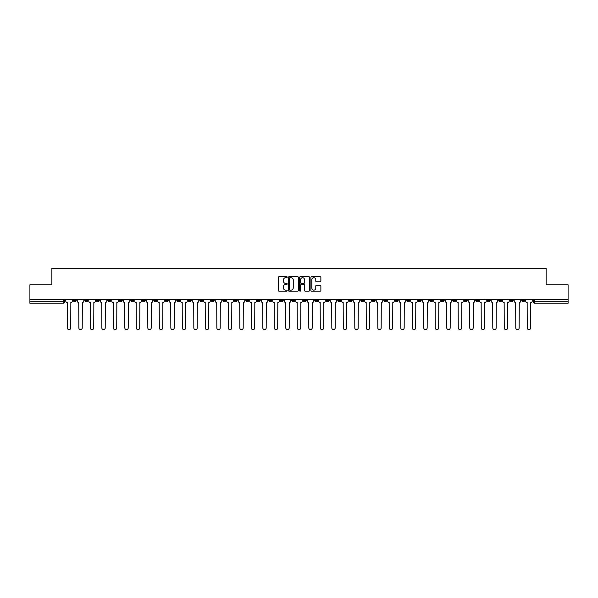 <?xml version="1.0" encoding="UTF-8"?>
<svg xmlns="http://www.w3.org/2000/svg" width="598" height="598" viewBox="0 0 598 598"><rect width="100%" height="100%" fill="white"/><g stroke="black" fill="none" stroke-linecap="round" stroke-linejoin="round"><path stroke-width="0.9" d="M287.204 277.195A0.508 0.508 0 0 0 286.704 276.695L279.012 276.695A0.725 0.725 0 0 0 278.294 277.412L278.294 290.441A0.725 0.725 0 0 0 279.012 291.159L286.704 291.159A0.508 0.508 0 0 0 287.204 290.658A0.508 0.508 0 0 0 286.704 290.15L285.709 290.15A2.317 2.317 0 0 1 283.392 287.832L283.392 286.748A2.317 2.317 0 0 1 285.709 284.431L286.704 284.431A0.508 0.508 0 0 0 287.204 283.93A0.508 0.508 0 0 0 286.704 283.422L285.709 283.422A2.317 2.317 0 0 1 283.392 281.105L283.392 280.021A2.317 2.317 0 0 1 285.709 277.704L286.704 277.704A0.508 0.508 0 0 0 287.204 277.195M452.753 299.478L452.753 300.293L455.698 300.293A1.473 1.473 0 0 1 454.226 301.766A1.473 1.473 0 0 1 452.753 300.293L452.753 299.478M383.759 299.478L383.759 300.293L386.712 300.293A1.473 1.473 0 0 1 385.239 301.766A1.473 1.473 0 0 1 383.759 300.293L383.759 299.478M372.262 299.478L372.262 300.293L375.215 300.293A1.473 1.473 0 0 1 373.735 301.766A1.473 1.473 0 0 1 372.262 300.293L372.262 299.478M303.276 299.478L303.276 300.293L306.221 300.293A1.473 1.473 0 0 1 304.748 301.766A1.473 1.473 0 0 1 303.276 300.293L303.276 299.478M291.779 299.478L291.779 300.293L294.724 300.293A1.473 1.473 0 0 1 293.252 301.766A1.473 1.473 0 0 1 291.779 300.293L291.779 299.478M280.275 299.478L280.275 300.293L283.228 300.293A1.473 1.473 0 0 1 281.755 301.766A1.473 1.473 0 0 1 280.275 300.293L280.275 299.478M257.282 299.478L257.282 300.293L260.227 300.293A1.473 1.473 0 0 1 258.755 301.766A1.473 1.473 0 0 1 257.282 300.293L257.282 299.478M234.289 300.293L234.289 299.478L234.289 300.293A1.473 1.473 0 0 0 235.762 301.766A1.473 1.473 0 0 1 234.289 300.293L237.234 300.293A1.473 1.473 0 0 1 235.762 301.766A1.473 1.473 0 0 0 237.234 300.293L237.234 299.478L237.234 300.293M222.785 300.293L222.785 299.478L222.785 300.293A1.473 1.473 0 0 0 224.265 301.766A1.473 1.473 0 0 1 222.785 300.293L225.738 300.293A1.473 1.473 0 0 1 224.265 301.766M211.288 300.293L211.288 299.478L211.288 300.293A1.473 1.473 0 0 0 212.761 301.766A1.473 1.473 0 0 1 211.288 300.293L214.241 300.293A1.473 1.473 0 0 1 212.761 301.766A1.473 1.473 0 0 0 214.241 300.293L214.241 299.478L214.241 300.293M199.792 299.478L199.792 300.293L202.737 300.293A1.473 1.473 0 0 1 201.264 301.766A1.473 1.473 0 0 1 199.792 300.293L199.792 299.478M188.295 299.478L188.295 300.293L191.24 300.293A1.473 1.473 0 0 1 189.768 301.766A1.473 1.473 0 0 1 188.295 300.293L188.295 299.478M176.799 299.478L176.799 300.293L179.744 300.293A1.473 1.473 0 0 1 178.271 301.766A1.473 1.473 0 0 1 176.799 300.293L176.799 299.478M165.295 300.293L165.295 299.478L165.295 300.293A1.473 1.473 0 0 0 166.775 301.766A1.473 1.473 0 0 1 165.295 300.293L168.247 300.293A1.473 1.473 0 0 1 166.775 301.766M142.302 300.293L142.302 299.478L142.302 300.293A1.473 1.473 0 0 0 143.774 301.766A1.473 1.473 0 0 1 142.302 300.293L145.247 300.293A1.473 1.473 0 0 1 143.774 301.766A1.473 1.473 0 0 0 145.247 300.293L145.247 299.478L145.247 300.293M130.805 300.293L130.805 299.478L130.805 300.293A1.473 1.473 0 0 0 132.278 301.766A1.473 1.473 0 0 1 130.805 300.293L133.75 300.293A1.473 1.473 0 0 1 132.278 301.766A1.473 1.473 0 0 0 133.75 300.293L133.75 299.478L133.75 300.293M119.308 300.293L119.308 299.478L119.308 300.293A1.473 1.473 0 0 0 120.781 301.766A1.473 1.473 0 0 1 119.308 300.293L122.254 300.293A1.473 1.473 0 0 1 120.781 301.766A1.473 1.473 0 0 0 122.254 300.293L122.254 299.478L122.254 300.293M107.804 300.293L107.804 299.478L107.804 300.293A1.473 1.473 0 0 0 109.284 301.766A1.473 1.473 0 0 1 107.804 300.293L110.757 300.293A1.473 1.473 0 0 1 109.284 301.766M96.308 300.293L96.308 299.478L96.308 300.293A1.473 1.473 0 0 0 97.78 301.766A1.473 1.473 0 0 1 96.308 300.293L99.261 300.293A1.473 1.473 0 0 1 97.78 301.766A1.473 1.473 0 0 0 99.261 300.293L99.261 299.478L99.261 300.293M84.811 300.293L84.811 299.478L84.811 300.293A1.473 1.473 0 0 0 86.284 301.766A1.473 1.473 0 0 1 84.811 300.293L87.757 300.293A1.473 1.473 0 0 1 86.284 301.766A1.473 1.473 0 0 0 87.757 300.293L87.757 299.478L87.757 300.293M320.147 281.793A0.725 0.725 0 0 0 320.864 281.067L320.864 277.412A0.725 0.725 0 0 0 320.147 276.695L311.603 276.695A0.725 0.725 0 0 0 310.885 277.412L310.885 290.441A0.725 0.725 0 0 0 311.603 291.159L320.147 291.159A0.725 0.725 0 0 0 320.864 290.441L320.864 286.023A0.725 0.725 0 0 0 320.147 285.298L316.492 285.298A0.725 0.725 0 0 0 315.766 286.023L315.766 288.214A1.936 1.936 0 0 1 313.83 290.15A1.936 1.936 0 0 1 311.894 288.214L311.894 279.64A1.936 1.936 0 0 1 313.83 277.704A1.936 1.936 0 0 1 315.766 279.64L315.766 281.067A0.725 0.725 0 0 0 316.492 281.793L320.147 281.793M29.9 299.478L29.9 284.812L51.862 284.812L51.862 268.375L546.138 268.375L546.138 284.812L568.1 284.812L568.1 299.478L29.9 299.478L29.9 301.766L64.763 301.766L64.763 299.478L64.763 301.766A1.473 1.473 0 0 1 63.291 303.238L29.9 303.238L29.9 301.766M298.365 277.412A0.725 0.725 0 0 0 297.647 276.695L289.103 276.695A0.725 0.725 0 0 0 288.386 277.412L288.386 290.441A0.725 0.725 0 0 0 289.103 291.159L297.647 291.159A0.725 0.725 0 0 0 298.365 290.441L298.365 277.412M300.353 276.695L308.897 276.695A0.725 0.725 0 0 1 309.615 277.412L309.615 290.441A0.725 0.725 0 0 1 308.897 291.159L305.242 291.159A0.725 0.725 0 0 1 304.517 290.441L304.517 285.156A0.725 0.725 0 0 0 303.791 284.431L301.37 284.431A0.725 0.725 0 0 0 300.644 285.156L300.644 290.658A0.508 0.508 0 0 1 300.136 291.159A0.508 0.508 0 0 1 299.635 290.658L299.635 277.412A0.725 0.725 0 0 1 300.353 276.695M533.237 299.478L533.237 301.766L568.1 301.766L568.1 303.238L534.709 303.238A1.473 1.473 0 0 1 533.237 301.766A1.473 1.473 0 0 0 534.709 303.238L534.709 299.478M568.1 299.478L568.1 301.766M524.685 299.478L524.685 300.293A1.473 1.473 0 0 1 523.213 301.766A1.473 1.473 0 0 1 521.74 300.293L524.685 300.293M521.74 299.478L521.74 300.293M513.189 300.293L513.189 299.478L513.189 300.293A1.473 1.473 0 0 1 511.716 301.766A1.473 1.473 0 0 1 510.244 300.293L513.189 300.293A1.473 1.473 0 0 1 511.716 301.766M510.244 299.478L510.244 300.293M501.692 299.478L501.692 300.293A1.473 1.473 0 0 1 500.22 301.766A1.473 1.473 0 0 1 498.739 300.293A1.473 1.473 0 0 0 500.22 301.766M498.739 299.478L498.739 300.293L501.692 300.293M490.196 299.478L490.196 300.293A1.473 1.473 0 0 1 488.716 301.766A1.473 1.473 0 0 1 487.243 300.293L490.196 300.293A1.473 1.473 0 0 1 488.716 301.766M487.243 299.478L487.243 300.293M478.692 299.478L478.692 300.293A1.473 1.473 0 0 1 477.219 301.766A1.473 1.473 0 0 1 475.746 300.293A1.473 1.473 0 0 0 477.219 301.766M475.746 299.478L475.746 300.293L478.692 300.293M467.195 299.478L467.195 300.293A1.473 1.473 0 0 1 465.722 301.766A1.473 1.473 0 0 1 464.25 300.293L467.195 300.293M464.25 299.478L464.25 300.293M455.698 299.478L455.698 300.293A1.473 1.473 0 0 1 454.226 301.766M444.202 299.478L444.202 300.293A1.473 1.473 0 0 1 442.729 301.766A1.473 1.473 0 0 1 441.249 300.293L444.202 300.293M441.249 299.478L441.249 300.293M432.705 299.478L432.705 300.293A1.473 1.473 0 0 1 431.225 301.766A1.473 1.473 0 0 1 429.753 300.293L432.705 300.293M429.753 299.478L429.753 300.293M421.201 299.478L421.201 300.293A1.473 1.473 0 0 1 419.729 301.766A1.473 1.473 0 0 1 418.256 300.293A1.473 1.473 0 0 0 419.729 301.766M418.256 299.478L418.256 300.293L421.201 300.293M409.705 299.478L409.705 300.293A1.473 1.473 0 0 1 408.232 301.766A1.473 1.473 0 0 1 406.76 300.293L409.705 300.293M406.76 299.478L406.76 300.293M398.208 299.478L398.208 300.293A1.473 1.473 0 0 1 396.736 301.766A1.473 1.473 0 0 1 395.263 300.293L398.208 300.293M395.263 299.478L395.263 300.293M386.712 299.478L386.712 300.293M375.215 299.478L375.215 300.293L375.215 299.478M363.711 299.478L363.711 300.293A1.473 1.473 0 0 1 362.239 301.766A1.473 1.473 0 0 1 360.766 300.293L363.711 300.293M360.766 299.478L360.766 300.293M352.215 299.478L352.215 300.293A1.473 1.473 0 0 1 350.742 301.766A1.473 1.473 0 0 1 349.269 300.293L352.215 300.293M349.269 299.478L349.269 300.293M340.718 299.478L340.718 300.293A1.473 1.473 0 0 1 339.245 301.766A1.473 1.473 0 0 1 337.773 300.293L340.718 300.293M337.773 299.478L337.773 300.293M329.221 299.478L329.221 300.293A1.473 1.473 0 0 1 327.749 301.766A1.473 1.473 0 0 1 326.269 300.293L329.221 300.293M326.269 299.478L326.269 300.293M317.725 299.478L317.725 300.293A1.473 1.473 0 0 1 316.245 301.766A1.473 1.473 0 0 1 314.772 300.293L317.725 300.293M314.772 299.478L314.772 300.293M306.221 299.478L306.221 300.293A1.473 1.473 0 0 1 304.748 301.766M294.724 299.478L294.724 300.293M283.228 300.293L283.228 299.478L283.228 300.293A1.473 1.473 0 0 1 281.755 301.766M271.731 299.478L271.731 300.293A1.473 1.473 0 0 1 270.251 301.766A1.473 1.473 0 0 1 268.779 300.293A1.473 1.473 0 0 0 270.251 301.766A1.473 1.473 0 0 0 271.731 300.293L268.779 300.293L268.779 299.478M260.227 300.293L260.227 299.478L260.227 300.293A1.473 1.473 0 0 1 258.755 301.766M248.731 299.478L248.731 300.293A1.473 1.473 0 0 1 247.258 301.766A1.473 1.473 0 0 1 245.785 300.293A1.473 1.473 0 0 0 247.258 301.766M245.785 299.478L245.785 300.293L248.731 300.293M225.738 299.478L225.738 300.293L225.738 299.478M202.737 300.293L202.737 299.478L202.737 300.293A1.473 1.473 0 0 1 201.264 301.766M191.24 300.293L191.24 299.478L191.24 300.293A1.473 1.473 0 0 1 189.768 301.766M179.744 300.293L179.744 299.478L179.744 300.293A1.473 1.473 0 0 1 178.271 301.766M168.247 299.478L168.247 300.293L168.247 299.478M156.751 300.293L156.751 299.478L156.751 300.293A1.473 1.473 0 0 1 155.271 301.766A1.473 1.473 0 0 1 153.798 300.293L156.751 300.293A1.473 1.473 0 0 1 155.271 301.766M153.798 299.478L153.798 300.293M110.757 299.478L110.757 300.293L110.757 299.478M76.26 299.478L76.26 300.293A1.473 1.473 0 0 1 74.787 301.766A1.473 1.473 0 0 1 73.315 300.293A1.473 1.473 0 0 0 74.787 301.766A1.473 1.473 0 0 0 76.26 300.293L76.26 299.478M73.315 299.478L73.315 300.293L76.26 300.293M63.291 299.478L63.291 303.238A1.473 1.473 0 0 0 64.763 301.766M289.903 277.704A0.508 0.508 0 0 0 289.395 278.212L289.395 289.641A0.508 0.508 0 0 0 289.903 290.15L290.949 290.15A2.317 2.317 0 0 0 293.267 287.832L293.267 280.021A2.317 2.317 0 0 0 290.949 277.704L289.903 277.704M304.517 279.677A1.936 1.936 0 0 0 302.581 277.741A1.936 1.936 0 0 0 300.644 279.677L300.644 282.697A0.725 0.725 0 0 0 301.37 283.422L303.791 283.422A0.725 0.725 0 0 0 304.517 282.697L304.517 279.677M65.758 299.478L65.758 301.026A1.473 1.473 0 0 0 67.23 302.498L67.342 327.928A1.697 1.697 0 0 0 69.039 329.625A1.697 1.697 0 0 0 70.736 327.928L70.841 302.498A1.473 1.473 0 0 0 72.321 301.026L72.321 299.478M77.254 299.478L77.254 301.026A1.473 1.473 0 0 0 78.727 302.498L78.839 327.928A1.697 1.697 0 0 0 80.536 329.625A1.697 1.697 0 0 0 82.232 327.928L82.345 302.498A1.473 1.473 0 0 0 83.817 301.026L83.817 299.478M88.751 299.478L88.751 301.026A1.473 1.473 0 0 0 90.231 302.498L90.335 327.928A1.697 1.697 0 0 0 92.032 329.625A1.697 1.697 0 0 0 93.729 327.928L93.841 302.498A1.473 1.473 0 0 0 95.314 301.026L95.314 299.478M100.255 299.478L100.255 301.026A1.473 1.473 0 0 0 101.727 302.498L101.839 327.928A1.697 1.697 0 0 0 103.529 329.625A1.697 1.697 0 0 0 105.226 327.928L105.338 302.498A1.473 1.473 0 0 0 106.81 301.026L106.81 299.478M111.751 299.478L111.751 301.026A1.473 1.473 0 0 0 113.224 302.498L113.336 327.928A1.697 1.697 0 0 0 115.033 329.625A1.697 1.697 0 0 0 116.722 327.928L116.834 302.498A1.473 1.473 0 0 0 118.307 301.026L118.307 299.478M123.248 299.478L123.248 301.026A1.473 1.473 0 0 0 124.72 302.498L124.833 327.928A1.697 1.697 0 0 0 126.529 329.625A1.697 1.697 0 0 0 128.226 327.928L128.331 302.498A1.473 1.473 0 0 0 129.811 301.026L129.811 299.478M134.744 299.478L134.744 301.026A1.473 1.473 0 0 0 136.224 302.498L136.329 327.928A1.697 1.697 0 0 0 138.026 329.625A1.697 1.697 0 0 0 139.723 327.928L139.835 302.498A1.473 1.473 0 0 0 141.307 301.026L141.307 299.478M146.248 299.478L146.248 301.026A1.473 1.473 0 0 0 147.721 302.498L147.826 327.928A1.697 1.697 0 0 0 149.522 329.625A1.697 1.697 0 0 0 151.219 327.928L151.331 302.498A1.473 1.473 0 0 0 152.804 301.026L152.804 299.478M157.745 299.478L157.745 301.026A1.473 1.473 0 0 0 159.218 302.498L159.33 327.928A1.697 1.697 0 0 0 161.019 329.625A1.697 1.697 0 0 0 162.716 327.928L162.828 302.498A1.473 1.473 0 0 0 164.301 301.026L164.301 299.478M169.241 299.478L169.241 301.026A1.473 1.473 0 0 0 170.714 302.498L170.826 327.928A1.697 1.697 0 0 0 172.523 329.625A1.697 1.697 0 0 0 174.212 327.928L174.324 302.498A1.473 1.473 0 0 0 175.797 301.026L175.797 299.478M180.738 299.478L180.738 301.026A1.473 1.473 0 0 0 182.211 302.498L182.323 327.928A1.697 1.697 0 0 0 184.02 329.625A1.697 1.697 0 0 0 185.716 327.928L185.821 302.498A1.473 1.473 0 0 0 187.301 301.026L187.301 299.478M192.235 299.478L192.235 301.026A1.473 1.473 0 0 0 193.715 302.498L193.819 327.928A1.697 1.697 0 0 0 195.516 329.625A1.697 1.697 0 0 0 197.213 327.928L197.325 302.498A1.473 1.473 0 0 0 198.798 301.026L198.798 299.478M203.739 299.478L203.739 301.026A1.473 1.473 0 0 0 205.211 302.498L205.323 327.928A1.697 1.697 0 0 0 207.013 329.625A1.697 1.697 0 0 0 208.709 327.928L208.822 302.498A1.473 1.473 0 0 0 210.294 301.026L210.294 299.478M215.235 299.478L215.235 301.026A1.473 1.473 0 0 0 216.708 302.498L216.82 327.928A1.697 1.697 0 0 0 218.517 329.625A1.697 1.697 0 0 0 220.206 327.928L220.318 302.498A1.473 1.473 0 0 0 221.791 301.026L221.791 299.478M226.732 299.478L226.732 301.026A1.473 1.473 0 0 0 228.204 302.498L228.316 327.928A1.697 1.697 0 0 0 230.013 329.625A1.697 1.697 0 0 0 231.71 327.928L231.815 302.498A1.473 1.473 0 0 0 233.295 301.026L233.295 299.478M238.228 299.478L238.228 301.026A1.473 1.473 0 0 0 239.701 302.498L239.813 327.928A1.697 1.697 0 0 0 241.51 329.625A1.697 1.697 0 0 0 243.207 327.928L243.319 302.498A1.473 1.473 0 0 0 244.791 301.026L244.791 299.478M249.725 299.478L249.725 301.026A1.473 1.473 0 0 0 251.205 302.498L251.31 327.928A1.697 1.697 0 0 0 253.006 329.625A1.697 1.697 0 0 0 254.703 327.928L254.815 302.498A1.473 1.473 0 0 0 256.288 301.026L256.288 299.478M261.229 299.478L261.229 301.026A1.473 1.473 0 0 0 262.701 302.498L262.814 327.928A1.697 1.697 0 0 0 264.503 329.625A1.697 1.697 0 0 0 266.2 327.928L266.312 302.498A1.473 1.473 0 0 0 267.784 301.026L267.784 299.478M272.725 299.478L272.725 301.026A1.473 1.473 0 0 0 274.198 302.498L274.31 327.928A1.697 1.697 0 0 0 276.007 329.625A1.697 1.697 0 0 0 277.696 327.928L277.808 302.498A1.473 1.473 0 0 0 279.281 301.026L279.281 299.478M284.222 299.478L284.222 301.026A1.473 1.473 0 0 0 285.695 302.498L285.807 327.928A1.697 1.697 0 0 0 287.503 329.625A1.697 1.697 0 0 0 289.2 327.928L289.305 302.498A1.473 1.473 0 0 0 290.785 301.026L290.785 299.478M295.718 299.478L295.718 301.026A1.473 1.473 0 0 0 297.191 302.498L297.303 327.928A1.697 1.697 0 0 0 299 329.625A1.697 1.697 0 0 0 300.697 327.928L300.809 302.498A1.473 1.473 0 0 0 302.282 301.026L302.282 299.478M307.215 299.478L307.215 301.026A1.473 1.473 0 0 0 308.695 302.498L308.8 327.928A1.697 1.697 0 0 0 310.497 329.625A1.697 1.697 0 0 0 312.193 327.928L312.306 302.498A1.473 1.473 0 0 0 313.778 301.026L313.778 299.478M318.719 299.478L318.719 301.026A1.473 1.473 0 0 0 320.192 302.498L320.304 327.928A1.697 1.697 0 0 0 321.993 329.625A1.697 1.697 0 0 0 323.69 327.928L323.802 302.498A1.473 1.473 0 0 0 325.275 301.026L325.275 299.478M330.216 299.478L330.216 301.026A1.473 1.473 0 0 0 331.688 302.498L331.8 327.928A1.697 1.697 0 0 0 333.497 329.625A1.697 1.697 0 0 0 335.186 327.928L335.299 302.498A1.473 1.473 0 0 0 336.771 301.026L336.771 299.478M341.712 299.478L341.712 301.026A1.473 1.473 0 0 0 343.185 302.498L343.297 327.928A1.697 1.697 0 0 0 344.994 329.625A1.697 1.697 0 0 0 346.691 327.928L346.795 302.498A1.473 1.473 0 0 0 348.275 301.026L348.275 299.478M353.209 299.478L353.209 301.026A1.473 1.473 0 0 0 354.681 302.498L354.793 327.928A1.697 1.697 0 0 0 356.49 329.625A1.697 1.697 0 0 0 358.187 327.928L358.299 302.498A1.473 1.473 0 0 0 359.772 301.026L359.772 299.478M364.705 299.478L364.705 301.026A1.473 1.473 0 0 0 366.185 302.498L366.29 327.928A1.697 1.697 0 0 0 367.987 329.625A1.697 1.697 0 0 0 369.684 327.928L369.796 302.498A1.473 1.473 0 0 0 371.268 301.026L371.268 299.478M376.209 299.478L376.209 301.026A1.473 1.473 0 0 0 377.682 302.498L377.794 327.928A1.697 1.697 0 0 0 379.483 329.625A1.697 1.697 0 0 0 381.18 327.928L381.292 302.498A1.473 1.473 0 0 0 382.765 301.026L382.765 299.478M387.706 299.478L387.706 301.026A1.473 1.473 0 0 0 389.178 302.498L389.291 327.928A1.697 1.697 0 0 0 390.987 329.625A1.697 1.697 0 0 0 392.677 327.928L392.789 302.498A1.473 1.473 0 0 0 394.261 301.026L394.261 299.478M399.202 299.478L399.202 301.026A1.473 1.473 0 0 0 400.675 302.498L400.787 327.928A1.697 1.697 0 0 0 402.484 329.625A1.697 1.697 0 0 0 404.181 327.928L404.285 302.498A1.473 1.473 0 0 0 405.765 301.026L405.765 299.478M410.699 299.478L410.699 301.026A1.473 1.473 0 0 0 412.179 302.498L412.284 327.928A1.697 1.697 0 0 0 413.98 329.625A1.697 1.697 0 0 0 415.677 327.928L415.789 302.498A1.473 1.473 0 0 0 417.262 301.026L417.262 299.478M422.203 299.478L422.203 301.026A1.473 1.473 0 0 0 423.676 302.498L423.788 327.928A1.697 1.697 0 0 0 425.477 329.625A1.697 1.697 0 0 0 427.174 327.928L427.286 302.498A1.473 1.473 0 0 0 428.759 301.026L428.759 299.478M433.7 299.478L433.7 301.026A1.473 1.473 0 0 0 435.172 302.498L435.284 327.928A1.697 1.697 0 0 0 436.981 329.625A1.697 1.697 0 0 0 438.67 327.928L438.783 302.498A1.473 1.473 0 0 0 440.255 301.026L440.255 299.478M445.196 299.478L445.196 301.026A1.473 1.473 0 0 0 446.669 302.498L446.781 327.928A1.697 1.697 0 0 0 448.478 329.625A1.697 1.697 0 0 0 450.174 327.928L450.279 302.498A1.473 1.473 0 0 0 451.752 301.026L451.752 299.478M456.693 299.478L456.693 301.026A1.473 1.473 0 0 0 458.165 302.498L458.277 327.928A1.697 1.697 0 0 0 459.974 329.625A1.697 1.697 0 0 0 461.671 327.928L461.776 302.498A1.473 1.473 0 0 0 463.256 301.026L463.256 299.478M468.189 299.478L468.189 301.026A1.473 1.473 0 0 0 469.669 302.498L469.774 327.928A1.697 1.697 0 0 0 471.471 329.625A1.697 1.697 0 0 0 473.168 327.928L473.28 302.498A1.473 1.473 0 0 0 474.752 301.026L474.752 299.478M479.693 299.478L479.693 301.026A1.473 1.473 0 0 0 481.166 302.498L481.278 327.928A1.697 1.697 0 0 0 482.967 329.625A1.697 1.697 0 0 0 484.664 327.928L484.776 302.498A1.473 1.473 0 0 0 486.249 301.026L486.249 299.478M491.19 299.478L491.19 301.026A1.473 1.473 0 0 0 492.662 302.498L492.774 327.928A1.697 1.697 0 0 0 494.471 329.625A1.697 1.697 0 0 0 496.161 327.928L496.273 302.498A1.473 1.473 0 0 0 497.745 301.026L497.745 299.478M502.686 299.478L502.686 301.026A1.473 1.473 0 0 0 504.159 302.498L504.271 327.928A1.697 1.697 0 0 0 505.968 329.625A1.697 1.697 0 0 0 507.665 327.928L507.769 302.498A1.473 1.473 0 0 0 509.249 301.026L509.249 299.478M514.183 299.478L514.183 301.026A1.473 1.473 0 0 0 515.655 302.498L515.768 327.928A1.697 1.697 0 0 0 517.464 329.625A1.697 1.697 0 0 0 519.161 327.928L519.273 302.498A1.473 1.473 0 0 0 520.746 301.026L520.746 299.478M525.679 299.478L525.679 301.026A1.473 1.473 0 0 0 527.159 302.498L527.264 327.928A1.697 1.697 0 0 0 528.961 329.625A1.697 1.697 0 0 0 530.658 327.928L530.77 302.498A1.473 1.473 0 0 0 532.242 301.026L532.242 299.478"/></g></svg>
